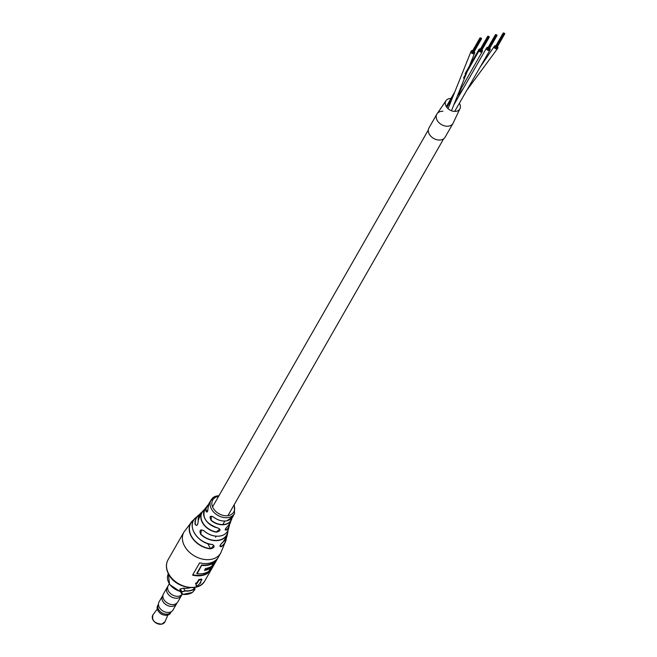 <?xml version="1.0" encoding="UTF-8"?>
<svg xmlns="http://www.w3.org/2000/svg" width="657" height="657" viewBox="0 0 657 657"><rect width="100%" height="100%" fill="white"/><g stroke="black" fill="none" stroke-linecap="round" stroke-linejoin="round"><path stroke-width="0.99" d="M488.2 47.329A1.979 1.445 29.8 0 0 486.615 47.912A1.979 1.445 29.8 0 0 486.665 49.201A1.979 1.445 29.8 0 0 488.389 50.441A1.979 1.445 29.8 0 0 490.048 49.875A1.979 1.445 29.8 0 0 489.999 48.593A1.979 1.445 29.8 0 0 489.744 48.216M480.464 48.963A1.979 1.445 29.8 0 0 478.879 49.538A1.979 1.445 29.8 0 0 478.953 50.868A1.979 1.445 29.8 0 0 480.678 52.075A1.979 1.445 29.8 0 0 482.312 51.509A1.979 1.445 29.8 0 0 482.238 50.178A1.979 1.445 29.8 0 0 482.008 49.842M495.936 45.703A1.979 1.445 29.8 0 0 494.351 46.286A1.979 1.445 29.8 0 0 494.425 47.616A1.979 1.445 29.8 0 0 496.15 48.823A1.979 1.445 29.8 0 0 497.784 48.248A1.979 1.445 29.8 0 0 497.71 46.918A1.979 1.445 29.8 0 0 497.48 46.59M442.949 111.255A9.313 6.8 29.8 0 0 436.864 114.121L428.955 127.926A9.313 6.8 29.8 0 0 429.3 134.184A9.313 6.8 29.8 0 0 437.439 139.867A9.313 6.8 29.8 0 0 445.118 137.182L453.026 123.368A9.313 6.8 29.8 0 0 453.075 123.278A9.313 6.8 29.8 0 1 453.018 123.376L460.048 108.487A8.04 5.872 29.8 0 0 459.695 103.839A8.04 5.872 29.8 0 0 459.358 103.239M437.209 120.371A9.313 6.8 29.8 0 0 445.347 126.054A9.313 6.8 29.8 0 0 453.026 123.368M436.913 114.031A9.313 6.8 29.8 0 0 436.864 114.113A9.313 6.8 29.8 0 0 437.439 120.765A9.313 6.8 29.8 0 0 445.577 126.095A9.313 6.8 29.8 0 0 453.018 123.376M451.006 98.46A8.04 5.872 29.8 0 0 446.136 100.521A8.04 5.872 29.8 0 0 445.996 106.04A8.04 5.872 29.8 0 0 453.33 111.279A8.04 5.872 29.8 0 0 460.048 108.487M472.728 50.589A1.979 1.445 29.8 0 0 471.143 51.164A1.979 1.445 29.8 0 0 471.225 52.519A1.979 1.445 29.8 0 0 472.958 53.702A1.979 1.445 29.8 0 0 474.576 53.135A1.979 1.445 29.8 0 0 474.485 51.78A1.979 1.445 29.8 0 0 474.272 51.468M503.722 33.507L503.213 33.417L503.714 33.515M496.372 47.756L496.791 47.575M503.246 33.154L503.747 33.252L503.246 33.154M503.747 33.047L504.248 33.146L503.747 33.047M504.223 33.408L504.724 33.499L504.223 33.408M496.47 35.494L496.971 35.593L496.47 35.494M488.636 49.39L489.054 49.201M495.969 35.601L496.47 35.692L495.969 35.601M495.509 34.78L496.01 34.878L495.509 34.78M496.01 34.673L496.511 34.772L496.01 34.673M496.487 35.035L496.988 35.125L496.487 35.035M480.899 51.016L481.318 50.827M487.773 36.406L488.274 36.505L487.773 36.406M488.274 36.299L488.775 36.398L488.274 36.299M488.751 36.661L489.251 36.759L488.751 36.661M480.998 38.747L480.489 38.656L480.99 38.755M473.163 52.642L473.582 52.453M480.037 38.032L480.538 38.131L480.037 38.032M480.538 37.934L481.039 38.024L480.538 37.934M481.014 38.287L481.515 38.385L481.014 38.287M217.04 496.232L216.884 495.936A13.879 10.134 29.8 0 0 216.621 495.994A13.879 10.134 29.8 0 0 216.424 496.035L216.596 496.331M217.935 527.973L217.878 528.031C205.592 523.506 201.436 516.895 205.403 508.206A14.528 10.602 29.8 0 0 205.559 519.777A14.528 10.602 29.8 0 0 217.935 527.973C221.146 529.673 220.621 531.07 216.358 532.178A15.374 11.218 -150.2 0 1 202.808 523.309A15.374 11.218 -150.2 0 1 203.087 510.793A15.374 11.218 -150.2 0 1 203.925 510.021L204.467 509.594M212.351 544.489L212.466 544.497C215.135 546.304 214.486 547.766 210.527 548.874L213.804 545.458L212.392 544.554M198.225 520.82L198.209 520.697C197.913 525.066 196.878 526.306 195.121 524.409L196.468 525.477L197.56 524.565M208.113 507.352C207.858 511.729 207.078 512.912 205.789 510.9L206.84 512.033C207.423 512.378 207.85 510.834 208.105 507.401L208.113 507.352A13.641 9.954 29.8 0 1 209.337 502.892L211.094 500.059A13.51 9.863 -150.2 0 0 214.174 512.6A13.51 9.863 -150.2 0 0 228.735 517.453A13.51 9.863 -150.2 0 0 234.541 513.478L234.303 504.51M211.201 516.147L211.201 520.541C209.148 516.616 209.928 515.433 213.525 517.002L213.558 517.026M200.722 534.387C199.128 530.322 200.163 529.09 203.818 530.684L201.42 529.871L200.722 534.387A17.542 12.803 -150.2 0 0 219.233 540.325A17.542 12.803 -150.2 0 0 227.782 532.433L227.043 535.956A18.642 13.608 29.8 0 1 222.92 542.14L222.887 542.189C220.547 544.538 219.619 545.959 220.103 546.46L221.064 546.558A19.595 14.306 29.8 0 0 226.189 538.387M195.014 589.206L192.394 592.442L194.538 590.035L195.014 589.206L194.349 589.042A17.23 12.573 -150.2 0 1 190.078 590.774A17.23 12.573 -150.2 0 1 184.962 591.013L185.003 590.758A17.041 12.442 29.8 0 0 190.054 590.52A17.041 12.442 29.8 0 0 194.283 588.803L195.022 589.058M220.284 545.162L221.064 546.558M228.053 525.887L228.094 525.871C225.926 527.973 224.981 529.353 225.252 530.018L226.451 529.829A15.185 11.087 29.8 0 0 229.498 524.294M197.125 573.758A21.18 15.464 29.8 0 0 203.506 573.471A21.18 15.464 29.8 0 0 208.827 571.294L210.659 568.091A21.18 15.464 -150.2 0 1 205.337 570.268A21.18 15.464 -150.2 0 1 204.458 570.432L205.575 568.486A21.18 15.464 29.8 0 0 206.454 568.33A21.18 15.464 29.8 0 0 211.768 566.153L213.468 562.696A21.32 15.563 -150.2 0 1 201.765 565.16L197.125 573.758L201.765 565.16M213.607 562.95A21.18 15.464 -150.2 0 1 208.285 565.127A21.18 15.464 -150.2 0 1 201.904 565.406M201.502 579.096L201.855 579.63L199.966 582.923A21.878 15.973 29.8 0 0 200.812 582.644L196.624 586.578L196.032 583.654A21.878 15.973 29.8 0 0 196.977 583.556L199.12 580.115A21.878 15.973 29.8 0 0 200.459 579.876A21.878 15.973 29.8 0 0 201.756 579.556L201.403 579.022A21.18 15.464 29.8 0 1 200.155 579.334A21.18 15.464 29.8 0 1 198.857 579.556L196.714 582.997A21.18 15.464 29.8 0 1 195.802 583.087L196.205 585.995M216.826 559.222A21.18 15.464 -150.2 0 1 209.411 563.156A21.18 15.464 -150.2 0 1 199.621 562.844L192.583 575.121A21.18 15.464 29.8 0 0 202.381 575.442A21.18 15.464 29.8 0 0 209.788 571.508L216.826 559.222M200.426 582.118L200.845 582.775M203.818 530.684A16.31 11.9 29.8 0 0 220.678 535.882A16.31 11.9 29.8 0 0 228.57 528.795L229.663 524.048A15.374 11.218 -150.2 0 1 229.342 525.822A15.374 11.218 -150.2 0 1 226.534 530.035C224.497 530.256 225.023 528.86 228.119 525.83A14.528 10.602 29.8 0 0 230.402 522.512L228.119 525.83M221.072 546.567L221.13 546.788C219.356 546.369 219.955 544.825 222.92 542.14M182.95 594.371L181.398 593.558L179.78 589.764L181.398 592.655L181.874 591.826L185.003 590.758L183.549 588.163L180.248 588.935L179.78 589.764M190.251 587.662A13.969 10.2 -150.2 0 1 183.549 588.163M184.962 591.013L182.03 591.941L181.554 592.77L183.032 594.388A17.23 12.573 29.8 0 0 192.419 592.409M195.761 583.843L195.54 583.285M196.032 583.654L195.802 583.087M196.977 583.556L196.714 582.997M198.857 580.262L198.603 579.704M209.788 571.508L209.649 571.278A21.32 15.563 -150.2 0 1 192.69 574.941M196.96 573.471L196.96 573.471A21.18 15.464 -150.2 0 1 196.78 573.462L201.658 564.946A21.18 15.464 29.8 0 0 208.129 564.675A21.18 15.464 29.8 0 0 213.509 562.458L213.468 562.696M210.495 567.804L210.519 567.845A21.32 15.563 -150.2 0 1 204.639 570.12M196.468 525.477L196.468 525.477C197.552 525.042 198.127 523.465 198.184 520.763L200.911 512.961L204.113 510.046A15.185 11.087 29.8 0 0 202.66 522.594A15.185 11.087 29.8 0 0 216.391 531.94L219.767 529.041L217.853 527.965M192.797 574.76A21.18 15.464 29.8 0 0 202.225 574.99A21.18 15.464 29.8 0 0 209.509 571.179L209.649 571.278M211.538 500.182L211.398 499.501L213.238 497.324L213.919 497.365M214.691 496.955L214.478 496.684A13.879 10.134 29.8 0 0 214.083 496.864L213.845 497.267M215.931 496.503L215.742 496.216A13.879 10.134 29.8 0 0 215.315 496.347M218.198 496.076L218.075 495.772A13.879 10.134 29.8 0 0 217.598 495.83L217.566 495.887M181.389 593.542L181.554 592.77M226.534 530.035L225.688 528.458M192.394 592.442L183.032 594.388M194.349 589.042L193.593 587.572M176.692 603.512A8.056 5.88 -150.2 0 1 176.487 603.914A8.056 5.88 -150.2 0 1 173.054 606.239A8.056 5.88 -150.2 0 1 164.398 603.372A8.056 5.88 -150.2 0 1 162.509 595.907L159.035 601.984A8.056 5.88 29.8 0 0 160.916 609.441A8.056 5.88 29.8 0 0 169.572 612.316A8.056 5.88 29.8 0 0 173.013 609.992L176.487 603.914A8.032 5.864 -150.2 0 1 173.046 606.222A8.032 5.864 -150.2 0 1 164.414 603.356A8.032 5.864 -150.2 0 1 162.534 595.924L163.01 595.094M181.578 595.308A8.221 5.995 -150.2 0 1 181.373 595.71L182.203 594.224A8.221 5.995 -150.2 0 1 178.975 596.154A8.221 5.995 -150.2 0 1 170.138 593.222A8.221 5.995 -150.2 0 1 168.217 585.609L169.178 583.933M168.011 586.011L167.133 587.555A8.221 5.995 -150.2 0 0 169.038 595.152A8.221 5.995 -150.2 0 0 177.866 598.084A8.221 5.995 -150.2 0 0 181.373 595.71A8.196 5.979 -150.2 0 1 177.858 598.067A8.196 5.979 -150.2 0 1 169.046 595.143A8.196 5.979 -150.2 0 1 167.133 587.555A8.221 5.995 -150.2 0 1 167.354 587.161M181.373 595.71L177.735 602.058A8.221 5.995 -150.2 0 1 174.228 604.44A8.221 5.995 -150.2 0 1 165.4 601.508A8.221 5.995 -150.2 0 1 163.478 593.895L167.108 587.547M171.337 611.651L171.206 611.889A7.424 5.42 -150.2 0 1 168.036 614.032A7.449 5.437 -150.2 0 1 160.037 611.396A7.449 5.437 -150.2 0 1 158.296 604.497A7.449 5.437 -150.2 0 1 158.444 604.251M171.354 611.642A7.449 5.437 -150.2 0 1 171.222 611.897A7.449 5.437 -150.2 0 1 168.044 614.049A7.424 5.42 -150.2 0 1 160.053 611.38A7.424 5.42 -150.2 0 1 158.312 604.506L158.444 604.276M171.222 611.897L170.59 612.997A7.449 5.437 -150.2 0 1 167.412 615.157A7.449 5.437 -150.2 0 1 163.897 615.026A7.449 5.437 -150.2 0 1 159.298 612.398A7.449 5.437 -150.2 0 1 157.664 605.598L158.296 604.497M163.897 615.026L163.314 614.878A5.823 4.246 -150.2 0 1 159.725 612.825L159.298 612.398M478.953 50.868L463.489 78.06M452.755 97.039L446.867 107.403M212.4 544.554C197.56 543.741 186.153 525.214 195.507 517.905A18.642 13.608 29.8 0 0 194.825 533.763A18.642 13.608 29.8 0 0 212.466 544.497M210.527 548.874A19.776 14.438 -150.2 0 1 192.099 537.779A19.776 14.438 -150.2 0 1 192.205 521.108A19.776 14.438 -150.2 0 1 194.053 519.572M195.121 524.409A17.542 12.803 -150.2 0 1 198.176 515.482A17.542 12.803 -150.2 0 1 199.744 514.316M200.911 512.961A16.31 11.9 29.8 0 0 198.209 520.697M205.789 510.9A14.002 10.225 -150.2 0 1 207.3 505.808A14.002 10.225 -150.2 0 1 208.548 504.494L205.403 508.206M213.525 517.002A13.641 9.954 29.8 0 0 226.961 520.763A13.641 9.954 29.8 0 0 232.989 516.427L234.541 513.478M230.402 522.512L232.011 517.921A14.002 10.225 -150.2 0 1 231.51 519.662A14.002 10.225 -150.2 0 1 225.129 524.524A14.002 10.225 -150.2 0 1 211.201 520.541M194.086 519.547L192.205 521.108L183.911 532.096A21.18 15.464 29.8 0 0 188.871 551.708A21.18 15.464 29.8 0 0 211.636 559.263A21.18 15.464 29.8 0 0 220.678 553.145L225.959 540.432A19.776 14.438 -150.2 0 1 221.13 546.788M215.061 536.013A16.121 11.769 -150.2 0 1 203.851 530.733M200.878 534.223A17.353 12.672 29.8 0 0 219.208 540.095A17.353 12.672 29.8 0 0 227.856 530.766M211.357 520.352A13.822 10.085 29.8 0 0 225.105 524.278A13.822 10.085 29.8 0 0 231.822 518.135M218.567 496.388A12.113 8.837 29.8 0 0 217.91 496.503A12.113 8.837 29.8 0 0 213.188 508.14A12.113 8.837 29.8 0 0 228.587 515.54A12.113 8.837 29.8 0 0 233.925 505.176M204.795 580.887C199.096 592.499 175.633 588.146 168.759 574.505C165.901 569.184 165.654 564.297 168.028 559.838A21.18 15.464 29.8 0 0 168.816 574.062A21.18 15.464 29.8 0 0 195.753 587.013A21.18 15.464 29.8 0 0 204.795 580.887L220.678 553.145M204.762 569.906A21.18 15.464 29.8 0 0 205.181 569.824A21.18 15.464 29.8 0 0 210.56 567.607L210.495 567.714M180.371 591.727L169.514 584.451L168.364 573.775A13.969 10.2 29.8 0 0 168.964 583.022A13.969 10.2 29.8 0 0 180.141 591.316M227.995 530.486A17.542 12.803 -150.2 0 1 227.782 532.433L227.995 530.478M226.345 538.058A19.776 14.438 -150.2 0 1 225.959 540.432L226.353 538.058M182.03 591.941L180.248 588.935M199.12 580.115L198.857 579.556M209.509 571.179L215.816 560.166M216.35 559.698L209.69 571.327M207.85 510.448L206.019 510.834A13.822 10.085 29.8 0 1 208.458 504.757M199.572 514.579A17.353 12.672 29.8 0 0 195.334 524.343M216.293 527.596A14.339 10.471 -150.2 0 1 208.17 522.939M207.711 543.561L210.552 548.636A19.595 14.306 29.8 0 1 191.688 536.654A19.595 14.306 29.8 0 1 193.848 519.876M211.907 544.431A18.462 13.477 -150.2 0 1 195.868 535.25M194.62 587.432L195.039 589.157M163.289 623.534A6.833 4.985 -150.2 0 1 161.836 624.125M161.893 624.035A6.964 5.084 29.8 0 0 165.071 621.612L161.77 624.15C154.42 623.444 151.504 620.298 153.024 614.722A6.964 5.084 29.8 0 0 154.198 621.341A6.964 5.084 29.8 0 0 161.893 624.035M161.712 624.15A6.833 4.985 -150.2 0 1 152.276 617.227M443.656 138.791L227.922 515.655M224.834 521.058L222.838 524.541M216.161 536.202L215.553 537.27M428.307 130.004L212.753 506.555M454.669 111.411L490.048 49.875M454.184 104.315L486.615 47.912M478.879 49.538L465.074 73.74M454.324 92.629L446.341 106.639M482.312 51.509L457.863 94.411M457.223 96.226L463.514 88.12M480.201 67.022L494.351 46.286M466.798 90.305L497.784 48.248M436.864 114.113L446.136 100.521M474.576 53.135L451.458 110.762M471.143 51.164L448.066 108.684M504.707 33.959L496.799 47.772M504.206 34.065L496.298 47.879M503.689 33.77L495.789 47.583M503.73 33.712L495.821 47.518M503.213 33.417L495.312 47.222M503.237 32.957L495.329 46.762M496.971 35.593L489.063 49.398M496.47 35.692L488.57 49.505M495.953 35.404L488.052 49.209M495.994 35.338L488.085 49.144M495.477 35.043L487.576 48.848M495.501 34.583L487.593 48.388M489.235 37.219L481.326 51.024M488.734 37.326L480.834 51.131M488.225 37.03L480.316 50.835M488.258 36.964L480.349 50.77M487.74 36.669L479.84 50.482M487.765 36.209L479.856 50.014M481.499 38.845L473.59 52.65M480.998 38.952L473.097 52.757M480.489 38.656L472.58 52.461M480.522 38.591L472.613 52.404M480.004 38.303L472.104 52.108M480.029 37.835L472.12 51.648M195.507 517.905L199.753 514.308M228.57 528.795C227.601 532.531 224.949 534.913 220.629 535.94C214.708 536.925 209.09 535.192 203.793 530.757L201.42 529.871M232.989 516.427L226.911 520.804C222.304 521.609 217.837 520.352 213.509 517.051L211.209 516.147M218.945 495.723L217.147 495.961L211.094 500.059M168.028 559.838L183.911 532.096M201.51 579.031L201.863 579.564M200.525 582.118L200.911 582.644M208.105 507.401L209.337 502.892M222.887 542.189L227.043 535.956M176.947 603.069L176.47 603.898M167.831 615.051L165.071 621.612M157.294 609.014L153.024 614.722"/></g></svg>
